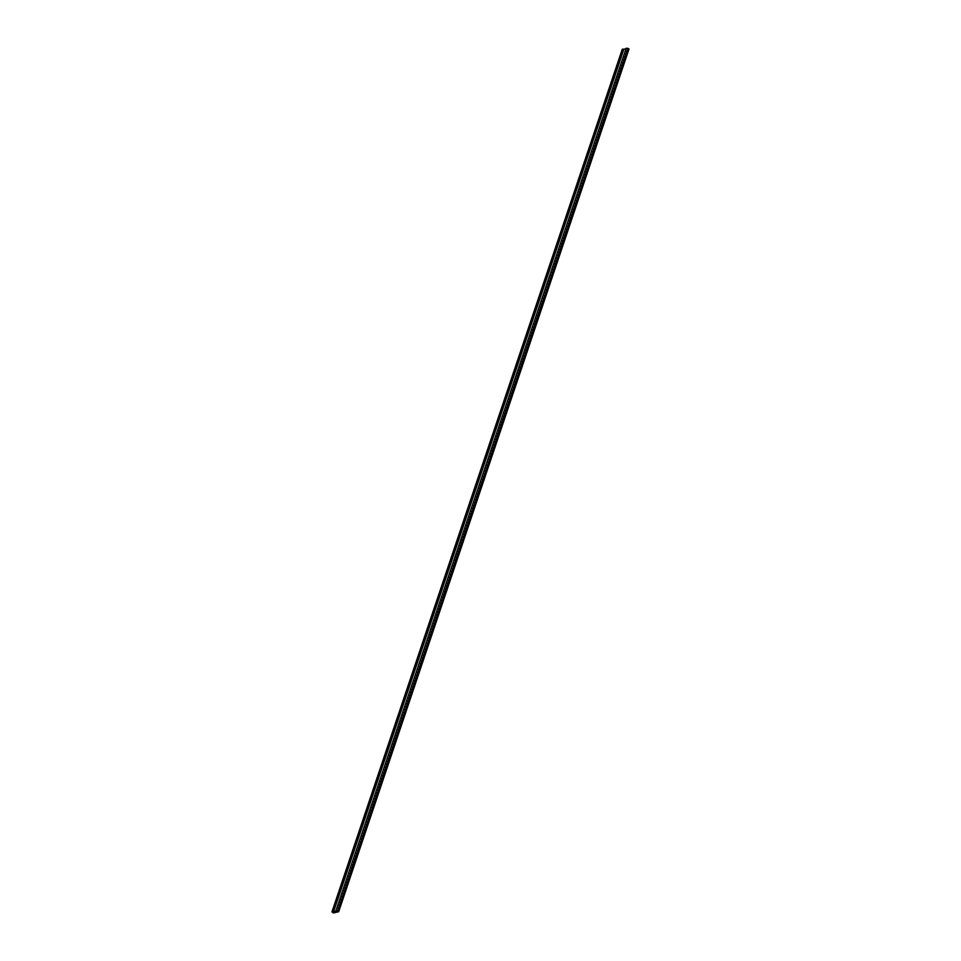 <?xml version="1.0" encoding="UTF-8"?>
<svg xmlns="http://www.w3.org/2000/svg" width="961" height="961" viewBox="0 0 961 961"><rect width="100%" height="100%" fill="white"/><g stroke="black" fill="none" stroke-linecap="round" stroke-linejoin="round"><path stroke-width="1.44" d="M338.68 911.713L333.575 912.95L331.977 911.953L336.71 910.8L338.68 911.713L629.023 48.963L627.881 48.35L337.539 911.1M622.187 51.87L621.359 52.074M621.226 54.753L620.386 54.957M620.253 57.624L619.425 57.828M619.292 60.507L618.452 60.699M618.319 63.378L617.491 63.582M617.346 66.249L616.518 66.453M616.385 69.132L615.545 69.336M615.412 72.003L614.584 72.207M614.451 74.886L613.611 75.078M613.478 77.757L612.65 77.961M612.517 80.628L611.676 80.832M611.544 83.511L610.715 83.715M610.583 86.382L609.742 86.586M609.61 89.265L608.769 89.457M608.637 92.136L607.808 92.34M607.676 95.007L606.835 95.211M606.703 97.89L605.874 98.094M605.742 100.761L604.901 100.965M604.769 103.644L603.94 103.836M603.808 106.515L602.967 106.719M602.835 109.386L602.006 109.59M601.862 112.269L601.033 112.473M600.901 115.14L600.06 115.344M599.928 118.023L599.099 118.215M598.967 120.894L598.126 121.098M597.994 123.765L597.165 123.969M597.033 126.648L596.192 126.852M596.06 129.519L595.231 129.723M595.087 132.402L594.258 132.594M594.126 135.273L593.285 135.477M593.153 138.144L592.324 138.348M592.192 141.027L591.351 141.231M591.219 143.898L590.39 144.102M590.258 146.781L589.417 146.973M589.285 149.652L588.456 149.856M588.312 152.523L587.483 152.727M587.351 155.406L586.51 155.61M586.378 158.277L585.549 158.481M585.417 161.16L584.576 161.364M584.444 164.031L583.615 164.235M583.483 166.902L582.642 167.106M582.51 169.785L581.681 169.989M476.055 486.122L475.214 486.326M475.082 489.005L474.253 489.197M474.109 491.876L473.28 492.08M473.148 494.747L472.307 494.951M472.175 497.63L471.346 497.834M471.214 500.501L470.373 500.705M470.241 503.384L469.412 503.576M469.28 506.255L468.439 506.459M468.307 509.126L467.478 509.33M467.334 512.009L466.505 512.213M466.373 514.88L465.532 515.084M465.4 517.763L464.571 517.955M464.439 520.634L463.598 520.838M463.466 523.505L462.637 523.709M462.505 526.388L461.664 526.592M461.532 529.259L460.703 529.463M460.559 532.142L459.73 532.334M459.598 535.013L458.757 535.217M458.625 537.884L457.796 538.088M457.664 540.767L456.823 540.971M456.691 543.638L455.862 543.842M455.73 546.521L454.889 546.713M454.757 549.392L453.928 549.596M453.796 552.263L452.955 552.467M452.823 555.146L451.982 555.35M451.85 558.017L451.021 558.221M450.889 560.9L450.048 561.104M449.916 563.771L449.087 563.975M448.955 566.642L448.114 566.846M447.982 569.525L447.153 569.729M447.021 572.396L446.18 572.6M446.048 575.279L445.207 575.483M445.075 578.15L444.246 578.354M444.114 581.021L443.273 581.225M443.141 583.904L442.312 584.108M442.18 586.775L441.339 586.979M441.207 589.658L440.378 589.862M440.246 592.529L439.405 592.733M439.273 595.4L438.444 595.604M438.3 598.283L437.471 598.487M437.339 601.154L436.498 601.358M436.366 604.037L435.537 604.241M435.405 606.908L434.564 607.112M434.432 609.779L433.603 609.983M433.471 612.662L432.63 612.866M432.498 615.533L431.669 615.737M431.525 618.416L430.696 618.62M430.564 621.287L429.723 621.491M429.591 624.157L428.762 624.362M428.63 627.04L427.789 627.245M427.657 629.911L426.828 630.116M426.696 632.794L425.855 632.999M425.723 635.665L424.894 635.87M424.75 638.536L423.921 638.741M423.789 641.419L422.948 641.624M422.816 644.29L421.987 644.495M421.855 647.173L421.014 647.378M420.882 650.044L420.053 650.249M419.921 652.927L419.08 653.12M418.948 655.798L418.119 656.003M417.975 658.669L417.146 658.874M417.014 661.552L416.173 661.757M416.041 664.423L415.212 664.628M415.08 667.306L414.239 667.499M414.107 670.177L413.278 670.382M413.146 673.048L412.305 673.253M412.173 675.931L411.344 676.136M411.212 678.802L410.371 679.007M410.239 681.685L409.398 681.878M409.266 684.556L408.437 684.761M408.305 687.427L407.464 687.632M407.332 690.31L406.503 690.515M406.371 693.181L405.53 693.386M405.398 696.064L404.569 696.257M404.437 698.935L403.596 699.14M403.464 701.806L402.623 702.01M402.491 704.689L401.662 704.893M401.53 707.56L400.689 707.764M400.557 710.443L399.728 710.635M399.596 713.314L398.755 713.518M398.623 716.185L397.794 716.389M397.662 719.068L396.821 719.272M396.689 721.939L395.86 722.143M395.716 724.822L394.887 725.014M394.755 727.693L393.914 727.897M393.782 730.564L392.953 730.768M392.821 733.447L391.98 733.651M391.848 736.318L391.019 736.522M390.887 739.201L390.046 739.393M389.914 742.072L389.085 742.276M388.941 744.943L388.112 745.147M387.98 747.826L387.139 748.03M387.007 750.697L386.178 750.901M386.046 753.58L385.205 753.772M385.073 756.451L384.244 756.655M384.112 759.322L383.271 759.526M383.139 762.205L382.31 762.409M382.166 765.076L381.337 765.28M381.205 767.959L380.364 768.163M380.232 770.83L379.403 771.034M379.271 773.701L378.43 773.905M378.298 776.584L377.469 776.788M377.337 779.455L376.496 779.659M376.364 782.338L375.535 782.542M375.403 785.209L374.562 785.413M374.43 788.08L373.589 788.284M373.457 790.963L372.628 791.167M372.496 793.834L371.655 794.038M371.523 796.717L370.694 796.921M370.562 799.588L369.721 799.792M369.589 802.459L368.76 802.663M368.628 805.342L367.787 805.546M367.655 808.213L366.814 808.417M366.682 811.096L365.853 811.3M365.721 813.967L364.88 814.171M364.748 816.838L363.919 817.042M363.787 819.721L362.946 819.925M362.814 822.592L361.985 822.796M361.853 825.475L361.012 825.679M360.88 828.346L360.051 828.55M359.907 831.217L359.078 831.421M358.946 834.1L358.105 834.304M357.972 836.971L357.144 837.175M357.011 839.854L356.171 840.058M356.038 842.725L355.21 842.929M355.077 845.608L354.237 845.8M354.104 848.479L353.276 848.683M353.131 851.35L352.303 851.554M488.632 448.739L487.792 448.943M487.659 451.61L486.831 451.814M486.698 454.493L485.858 454.697M485.725 457.364L484.897 457.568M484.764 460.247L483.924 460.439M483.791 463.118L482.963 463.322M482.83 465.989L481.99 466.193M481.857 468.872L481.029 469.076M336.686 900.241L335.845 900.445M335.713 903.124L334.884 903.316M334.752 905.995L333.911 906.199M333.779 908.866L332.95 909.07M478.95 477.497L478.122 477.701M479.923 474.626L479.083 474.818M480.884 471.743L480.056 471.947M337.647 897.37L336.818 897.574M338.62 894.487L337.779 894.691M339.581 891.616L338.752 891.82M340.554 888.745L339.726 888.937M341.527 885.862L340.687 886.066M342.488 882.991L341.66 883.195M343.461 880.108L342.621 880.312M344.422 877.237L343.594 877.441M345.395 874.366L344.555 874.558M346.356 871.483L345.528 871.687M347.329 868.612L346.501 868.816M348.302 865.729L347.462 865.933M349.263 862.858L348.435 863.062M350.236 859.987L349.396 860.179M351.197 857.104L350.369 857.308M352.17 854.233L351.33 854.437M489.605 445.868L488.765 446.06M490.566 442.985L489.738 443.189M491.539 440.114L490.699 440.318M492.5 437.231L491.672 437.435M493.474 434.36L492.633 434.564M494.435 431.477L493.606 431.681M495.408 428.606L494.567 428.81M496.369 425.735L495.54 425.939M497.342 422.852L496.513 423.056M498.315 419.981L497.474 420.185M499.276 417.098L498.447 417.302M500.249 414.227L499.408 414.431M501.21 411.356L500.381 411.56M502.183 408.473L501.342 408.677M503.144 405.602L502.315 405.806M504.117 402.719L503.288 402.923M505.09 399.848L504.249 400.052M506.051 396.977L505.222 397.181M507.024 394.094L506.183 394.298M507.985 391.223L507.156 391.427M508.958 388.34L508.117 388.544M509.919 385.469L509.09 385.673M510.892 382.598L510.063 382.802M511.865 379.715L511.024 379.919M512.826 376.844L511.997 377.048M513.799 373.961L512.958 374.165M514.76 371.09L513.931 371.294M515.733 368.219L514.892 368.423M516.694 365.336L515.865 365.54M517.667 362.465L516.838 362.669M518.64 359.582L517.799 359.786M519.601 356.711L518.772 356.915M520.574 353.84L519.733 354.032M521.535 350.957L520.706 351.161M522.508 348.086L521.667 348.29M523.469 345.203L522.64 345.407M524.442 342.332L523.601 342.536M525.415 339.461L524.574 339.653M526.376 336.578L525.547 336.782M527.349 333.707L526.508 333.911M528.31 330.824L527.481 331.028M529.283 327.953L528.442 328.157M530.244 325.082L529.415 325.274M531.217 322.199L530.376 322.403M532.19 319.328L531.349 319.532M533.151 316.445L532.322 316.649M534.124 313.574L533.283 313.779M535.085 310.703L534.256 310.896M536.058 307.82L535.217 308.025M537.019 304.949L536.19 305.154M537.992 302.066L537.151 302.271M538.953 299.195L538.124 299.4M539.926 296.324L539.097 296.517M540.899 293.441L540.058 293.646M541.86 290.57L541.031 290.775M542.833 287.687L541.992 287.892M543.794 284.816L542.965 285.021M544.767 281.945L543.926 282.138M545.728 279.062L544.899 279.267M546.701 276.191L545.872 276.396M547.674 273.308L546.833 273.513M548.635 270.437L547.806 270.642M549.608 267.566L548.767 267.759M550.569 264.683L549.74 264.888M551.542 261.812L550.701 262.017M552.503 258.929L551.674 259.134M553.476 256.058L552.647 256.263M554.449 253.187L553.608 253.38M555.41 250.304L554.581 250.509M556.383 247.433L555.542 247.638M557.344 244.55L556.515 244.755M558.317 241.679L557.476 241.884M559.278 238.796L558.449 239.001M560.251 235.925L559.422 236.13M561.224 233.055L560.383 233.259M562.185 230.172L561.356 230.376M563.158 227.301L562.317 227.505M564.119 224.418L563.29 224.622M565.092 221.547L564.251 221.751M566.053 218.676L565.224 218.88M567.026 215.793L566.185 215.997M567.999 212.922L567.158 213.126M568.96 210.039L568.131 210.243M569.933 207.168L569.092 207.372M570.894 204.297L570.065 204.501M571.867 201.414L571.026 201.618M572.828 198.543L571.999 198.747M573.801 195.66L572.96 195.864M574.774 192.789L573.933 192.993M575.735 189.918L574.906 190.122M576.708 187.035L575.867 187.239M577.669 184.164L576.84 184.368M578.642 181.281L577.801 181.485M579.603 178.41L578.774 178.614M580.576 175.539L579.735 175.743M581.537 172.656L580.708 172.86M477.016 483.251L476.188 483.455M477.989 480.368L477.149 480.572M333.491 911.977L623.845 49.227L622.32 49.203M331.977 911.953L332.818 911.749L331.977 911.953M623.845 49.227L626.019 48.699M626.091 50.921L625.251 51.125M625.118 53.804L624.29 54.008M624.157 56.675L623.317 56.879M623.184 59.558L622.356 59.75M622.223 62.429L621.383 62.633M621.25 65.3L620.422 65.504M620.289 68.183L619.449 68.387M619.316 71.054L618.476 71.258M618.343 73.937L617.515 74.141M617.382 76.808L616.542 77.012M616.409 79.679L615.581 79.883M615.448 82.562L614.608 82.766M614.475 85.433L613.647 85.637M613.514 88.316L612.674 88.52M612.541 91.187L611.701 91.391M611.568 94.058L610.74 94.262M610.607 96.941L609.767 97.145M609.634 99.812L608.806 100.016M608.673 102.695L607.832 102.899M607.7 105.566L606.871 105.77M606.739 108.437L605.898 108.641M605.766 111.32L604.937 111.524M604.793 114.191L603.964 114.395M603.832 117.074L602.991 117.278M602.859 119.945L602.03 120.149M601.898 122.816L601.057 123.02M600.925 125.699L600.096 125.903M599.964 128.57L599.123 128.774M598.991 131.453L598.162 131.657M598.018 134.324L597.189 134.528M597.057 137.195L596.216 137.399M596.084 140.078L595.255 140.282M595.123 142.949L594.282 143.153M594.15 145.832L593.321 146.036M593.189 148.703L592.348 148.907M592.216 151.586L591.387 151.778M591.243 154.457L590.414 154.661M590.282 157.328L589.441 157.532M589.309 160.211L588.48 160.415M588.348 163.082L587.507 163.286M587.375 165.965L586.546 166.157M586.414 168.836L585.573 169.04M479.947 485.173L479.119 485.377M478.986 488.056L478.146 488.26M478.013 490.927L477.185 491.131M477.04 493.798L476.212 494.002M476.079 496.681L475.239 496.885M475.106 499.552L474.278 499.756M474.145 502.435L473.305 502.639M473.172 505.306L472.344 505.51M472.211 508.177L471.37 508.381M471.238 511.06L470.409 511.264M470.265 513.931L469.436 514.135M469.304 516.814L468.463 517.018M468.331 519.685L467.502 519.889M467.37 522.556L466.529 522.76M466.397 525.439L465.568 525.643M465.436 528.31L464.595 528.514M464.463 531.193L463.634 531.397M463.502 534.064L462.661 534.268M462.529 536.935L461.688 537.139M461.556 539.818L460.727 540.022M460.595 542.689L459.754 542.893M459.622 545.572L458.793 545.776M458.661 548.443L457.82 548.647M457.688 551.326L456.859 551.518M456.727 554.197L455.886 554.401M455.754 557.068L454.913 557.272M454.781 559.951L453.952 560.155M453.82 562.822L452.979 563.026M452.847 565.705L452.018 565.897M451.886 568.576L451.045 568.78M450.913 571.447L450.084 571.651M449.952 574.33L449.111 574.534M448.979 577.201L448.15 577.405M448.006 580.084L447.177 580.276M447.045 582.955L446.204 583.159M446.072 585.826L445.243 586.03M445.111 588.709L444.27 588.913M444.138 591.58L443.309 591.784M443.177 594.463L442.336 594.655M442.204 597.334L441.375 597.538M441.231 600.205L440.402 600.409M440.27 603.088L439.429 603.292M439.297 605.959L438.468 606.163M438.336 608.842L437.495 609.034M437.363 611.713L436.534 611.917M436.402 614.584L435.561 614.788M435.429 617.467L434.6 617.671M434.456 620.338L433.627 620.542M433.495 623.221L432.654 623.413M432.522 626.091L431.693 626.296M431.561 628.962L430.72 629.167M430.588 631.845L429.759 632.05M429.627 634.716L428.786 634.921M428.654 637.599L427.825 637.792M427.681 640.47L426.852 640.675M426.72 643.341L425.879 643.546M425.747 646.224L424.918 646.429M424.786 649.095L423.945 649.3M423.813 651.978L422.984 652.171M422.852 654.849L422.011 655.054M421.879 657.72L421.05 657.925M420.918 660.603L420.077 660.808M419.945 663.474L419.104 663.679M418.972 666.357L418.143 666.562M418.011 669.228L417.17 669.433M417.038 672.099L416.209 672.304M416.077 674.982L415.236 675.187M415.104 677.853L414.275 678.058M414.143 680.736L413.302 680.941M413.17 683.607L412.329 683.812M412.197 686.478L411.368 686.683M411.236 689.361L410.395 689.566M410.263 692.232L409.434 692.437M409.302 695.115L408.461 695.32M408.329 697.986L407.5 698.191M407.368 700.857L406.527 701.062M406.395 703.74L405.566 703.945M405.422 706.611L404.593 706.815M404.461 709.494L403.62 709.698M403.488 712.365L402.659 712.569M402.527 715.236L401.686 715.44M401.554 718.119L400.725 718.323M400.593 720.99L399.752 721.194M399.62 723.873L398.791 724.077M398.647 726.744L397.818 726.948M397.686 729.615L396.845 729.819M396.713 732.498L395.884 732.702M395.752 735.369L394.911 735.573M394.779 738.252L393.95 738.456M393.818 741.123L392.977 741.327M392.845 743.994L392.016 744.198M391.872 746.877L391.043 747.081M390.911 749.748L390.07 749.952M389.938 752.631L389.109 752.835M388.977 755.502L388.136 755.706M388.004 758.385L387.175 758.577M387.043 761.256L386.202 761.46M386.07 764.127L385.241 764.331M385.097 767.01L384.268 767.214M384.136 769.881L383.295 770.085M383.163 772.764L382.334 772.956M382.202 775.635L381.361 775.839M381.229 778.506L380.4 778.71M380.268 781.389L379.427 781.593M379.295 784.26L378.466 784.464M378.334 787.143L377.493 787.335M377.361 790.014L376.52 790.218M376.388 792.885L375.559 793.089M375.427 795.768L374.586 795.972M374.454 798.639L373.625 798.843M373.493 801.522L372.652 801.714M372.52 804.393L371.691 804.597M371.559 807.264L370.718 807.468M370.586 810.147L369.757 810.351M369.613 813.018L368.784 813.222M368.652 815.901L367.811 816.093M367.679 818.772L366.85 818.976M366.718 821.643L365.877 821.847M365.745 824.526L364.916 824.73M364.784 827.397L363.943 827.601M363.811 830.28L362.982 830.472M362.838 833.151L362.009 833.355M361.877 836.022L361.036 836.226M360.904 838.905L360.075 839.109M359.943 841.776L359.102 841.98M358.97 844.659L358.141 844.851M358.009 847.53L357.168 847.734M357.036 850.401L356.207 850.605M492.537 447.79L491.696 447.994M491.564 450.661L490.723 450.865M490.59 453.544L489.762 453.748M489.63 456.415L488.789 456.619M488.656 459.298L487.828 459.502M487.695 462.169L486.855 462.373M486.722 465.04L485.894 465.244M485.761 467.923L484.921 468.127M340.578 899.292L339.75 899.496M339.617 902.175L338.777 902.379M338.644 905.046L337.816 905.25M337.683 907.917L336.843 908.121M482.854 476.548L482.014 476.752M483.815 473.677L482.987 473.881M484.788 470.794L483.96 470.998M341.551 896.421L340.711 896.625M342.524 893.538L341.684 893.742M343.485 890.667L342.657 890.871M344.458 887.796L343.618 888M345.419 884.913L344.591 885.117M346.392 882.042L345.552 882.246M347.353 879.159L346.525 879.363M348.326 876.288L347.486 876.492M349.287 873.417L348.459 873.621M350.26 870.534L349.432 870.738M351.233 867.663L350.393 867.867M352.194 864.78L351.366 864.984M353.167 861.909L352.327 862.113M354.128 859.038L353.3 859.242M355.102 856.155L354.261 856.359M356.063 853.284L355.234 853.488M493.498 444.919L492.669 445.111M494.471 442.036L493.63 442.24M495.432 439.165L494.603 439.369M496.405 436.282L495.564 436.486M497.366 433.411L496.537 433.615M498.339 430.54L497.498 430.732M499.312 427.657L498.471 427.861M500.273 424.786L499.444 424.99M501.246 421.903L500.405 422.107M502.207 419.032L501.378 419.236M503.18 416.161L502.339 416.353M504.141 413.278L503.312 413.482M505.114 410.407L504.273 410.611M506.075 407.524L505.246 407.728M507.048 404.653L506.219 404.857M508.021 401.782L507.18 401.974M508.982 398.899L508.153 399.103M509.955 396.028L509.114 396.232M510.916 393.145L510.087 393.349M511.889 390.274L511.048 390.478M512.85 387.403L512.021 387.595M513.823 384.52L512.994 384.724M514.796 381.649L513.955 381.853M515.757 378.766L514.928 378.97M516.73 375.895L515.889 376.099M517.691 373.024L516.862 373.216M518.664 370.141L517.823 370.345M519.625 367.27L518.796 367.474M520.598 364.387L519.769 364.591M521.571 361.516L520.73 361.72M522.532 358.645L521.703 358.837M523.505 355.762L522.664 355.966M524.466 352.891L523.637 353.095M525.439 350.008L524.598 350.212M526.4 347.137L525.571 347.341M527.373 344.254L526.544 344.458M528.346 341.383L527.505 341.587M529.307 338.512L528.478 338.716M530.28 335.629L529.439 335.833M531.241 332.758L530.412 332.962M532.214 329.875L531.373 330.079M533.175 327.004L532.346 327.208M534.148 324.133L533.307 324.337M535.121 321.25L534.28 321.454M536.082 318.379L535.253 318.584M537.055 315.496L536.214 315.701M538.016 312.625L537.187 312.83M538.989 309.754L538.148 309.959M539.95 306.871L539.121 307.076M540.923 304L540.082 304.205M541.896 301.117L541.055 301.322M542.857 298.246L542.028 298.451M543.83 295.375L542.989 295.58M544.791 292.492L543.962 292.697M545.764 289.621L544.923 289.826M546.725 286.738L545.896 286.943M547.698 283.867L546.857 284.072M548.659 280.996L547.83 281.201M549.632 278.113L548.803 278.318M550.605 275.242L549.764 275.447M551.566 272.359L550.737 272.564M552.539 269.488L551.698 269.693M553.5 266.617L552.671 266.822M554.473 263.734L553.632 263.939M555.434 260.863L554.605 261.068M556.407 257.98L555.578 258.185M557.38 255.109L556.539 255.314M558.341 252.238L557.512 252.431M559.314 249.355L558.473 249.56M560.275 246.484L559.446 246.689M561.248 243.601L560.407 243.806M562.209 240.731L561.38 240.935M563.182 237.86L562.353 238.052M564.155 234.977L563.314 235.181M565.116 232.106L564.287 232.31M566.089 229.223L565.248 229.427M567.05 226.352L566.221 226.556M568.023 223.481L567.182 223.673M568.984 220.598L568.155 220.802M569.957 217.727L569.128 217.931M570.93 214.844L570.089 215.048M571.891 211.973L571.062 212.177M572.864 209.102L572.023 209.294M573.825 206.219L572.996 206.423M574.798 203.348L573.957 203.552M575.759 200.465L574.93 200.669M576.732 197.594L575.891 197.798M577.705 194.723L576.864 194.915M578.666 191.84L577.837 192.044M579.639 188.969L578.798 189.173M580.6 186.086L579.771 186.29M581.573 183.215L580.732 183.419M582.534 180.344L581.705 180.536M583.507 177.461L582.666 177.665M584.468 174.59L583.639 174.794M585.441 171.707L584.612 171.911M480.92 482.302L480.08 482.506M481.881 479.419L481.053 479.623M627.881 48.35L626.224 48.254M335.882 911.004L336.71 910.8L335.882 911.004M622.163 49.516L621.491 51.522M621.202 52.399L620.518 54.405M620.229 55.27L619.557 57.276M619.268 58.14L618.584 60.147M618.295 61.023L617.623 63.03M617.322 63.894L616.65 65.901M616.361 66.777L615.689 68.784M615.388 69.648L614.716 71.655M614.427 72.519L613.755 74.526M613.454 75.402L612.782 77.409M612.493 78.273L611.809 80.28M611.52 81.156L610.848 83.163M610.547 84.027L609.875 86.034M609.586 86.898L608.914 88.905M608.613 89.781L607.941 91.788M607.652 92.652L606.98 94.658M606.679 95.535L606.007 97.541M605.718 98.406L605.034 100.412M604.745 101.277L604.073 103.283M603.772 104.16L603.1 106.166M602.811 107.031L602.139 109.037M601.838 109.914L601.166 111.92M600.877 112.785L600.205 114.791M599.904 115.668L599.232 117.662M598.943 118.539L598.259 120.545M597.97 121.41L597.298 123.416M596.997 124.293L596.325 126.299M596.036 127.164L595.364 129.17M595.063 130.047L594.391 132.041M594.102 132.918L593.43 134.924M593.129 135.789L592.457 137.795M592.168 138.672L591.483 140.678M591.195 141.543L590.522 143.549M590.234 144.426L589.549 146.42M589.261 147.297L588.588 149.303M588.288 150.168L587.615 152.174M587.327 153.051L586.654 155.057M586.354 155.922L585.681 157.928M585.393 158.805L584.708 160.811M584.42 161.676L583.747 163.682M583.459 164.547L582.774 166.553M582.486 167.43L581.813 169.436M581.513 170.301L580.84 172.307M580.552 173.184L579.879 175.19M579.579 176.055L578.906 178.061M578.618 178.926L577.933 180.932M577.645 181.809L576.972 183.815M576.684 184.68L575.999 186.686M575.711 187.563L575.038 189.569M574.738 190.434L574.065 192.44M573.777 193.305L573.104 195.311M572.804 196.188L572.131 198.194M571.843 199.059L571.17 201.065M570.87 201.942L570.197 203.948M569.909 204.813L569.224 206.819M568.936 207.684L568.263 209.69M567.963 210.567L567.29 212.573M567.002 213.438L566.329 215.444M566.029 216.321L565.356 218.327M565.068 219.192L564.395 221.198M564.095 222.063L563.422 224.069M563.134 224.946L562.449 226.952M562.161 227.817L561.488 229.823M561.188 230.7L560.515 232.706M560.227 233.571L559.554 235.577M559.254 236.442L558.581 238.448M558.293 239.325L557.62 241.331M557.32 242.196L556.647 244.202M556.359 245.079L555.674 247.085M555.386 247.95L554.713 249.956M554.413 250.821L553.74 252.827M553.452 253.704L552.779 255.71M552.479 256.575L551.806 258.581M551.518 259.458L550.845 261.464M550.545 262.329L549.872 264.335M549.584 265.2L548.899 267.206M548.611 268.083L547.938 270.089M547.65 270.954L546.965 272.96M546.677 273.837L546.004 275.843M545.704 276.708L545.031 278.714M544.743 279.579L544.07 281.585M543.77 282.462L543.097 284.468M542.809 285.333L542.124 287.339M541.836 288.216L541.163 290.222M540.875 291.087L540.19 293.093M539.902 293.958L539.229 295.964M538.929 296.841L538.256 298.847M537.968 299.712L537.295 301.718M536.995 302.595L536.322 304.601M536.034 305.466L535.361 307.472M535.061 308.349L534.388 310.343M534.1 311.22L533.415 313.226M533.127 314.091L532.454 316.097M532.154 316.974L531.481 318.98M531.193 319.845L530.52 321.851M530.22 322.728L529.547 324.722M529.259 325.599L528.586 327.605M528.286 328.47L527.613 330.476M527.325 331.353L526.64 333.359M526.352 334.224L525.679 336.23M525.379 337.107L524.706 339.101M524.418 339.978L523.745 341.984M523.445 342.849L522.772 344.855M522.484 345.732L521.811 347.738M521.511 348.603L520.838 350.609M520.55 351.486L519.865 353.492M519.577 354.357L518.904 356.363M518.604 357.228L517.931 359.234M517.643 360.111L516.97 362.117M516.67 362.982L515.997 364.988M515.709 365.865L515.036 367.871M514.736 368.736L514.063 370.742M513.775 371.607L513.09 373.613M512.802 374.49L512.129 376.496M511.829 377.361L511.156 379.367M510.868 380.244L510.195 382.25M509.895 383.115L509.222 385.121M508.934 385.986L508.261 387.992M507.961 388.869L507.288 390.875M507 391.74L506.315 393.746M506.027 394.623L505.354 396.629M505.066 397.494L504.381 399.5M504.093 400.365L503.42 402.371M503.12 403.248L502.447 405.254M502.159 406.119L501.486 408.125M501.186 409.002L500.513 411.008M500.225 411.873L499.54 413.879M499.252 414.744L498.579 416.75M498.291 417.627L497.606 419.633M497.317 420.498L496.645 422.504M496.344 423.381L495.672 425.387M495.383 426.252L494.711 428.258M494.41 429.123L493.738 431.129M493.449 432.006L492.777 434.012M492.476 434.877L491.804 436.883M491.515 437.76L490.831 439.766M490.542 440.631L489.87 442.637M489.569 443.501L488.897 445.508M488.608 446.385L487.936 448.391M487.635 449.255L486.963 451.262M486.674 452.138L486.002 454.145M485.701 455.009L485.029 457.016M484.74 457.88L484.056 459.887M483.767 460.763L483.095 462.77M482.794 463.634L482.122 465.641M481.833 466.517L481.161 468.524M480.86 469.388L480.188 471.395M479.899 472.259L479.227 474.266M478.926 475.142L478.254 477.149M477.965 478.013L477.281 480.019M476.992 480.896L476.32 482.902M476.019 483.767L475.347 485.773M475.058 486.638L474.386 488.644M474.085 489.521L473.413 491.527M473.124 492.392L472.452 494.398M472.151 495.275L471.479 497.281M471.19 498.146L470.506 500.152M470.217 501.017L469.545 503.023M469.256 503.9L468.572 505.906M468.283 506.771L467.611 508.777M467.31 509.654L466.638 511.66M466.349 512.525L465.677 514.531M465.376 515.408L464.704 517.402M464.415 518.279L463.731 520.285M463.442 521.15L462.77 523.156M462.481 524.033L461.797 526.039M461.508 526.904L460.836 528.91M460.535 529.787L459.863 531.781M459.574 532.658L458.902 534.664M458.601 535.529L457.929 537.535M457.64 538.412L456.968 540.418M456.667 541.283L455.995 543.289M455.706 544.166L455.021 546.172M454.733 547.037L454.06 549.043M453.76 549.908L453.087 551.914M452.799 552.791L452.126 554.797M451.826 555.662L451.153 557.668M450.865 558.545L450.192 560.551M449.892 561.416L449.219 563.422M448.931 564.287L448.246 566.293M447.958 567.17L447.285 569.176M446.985 570.041L446.312 572.047M446.024 572.924L445.351 574.93M445.051 575.795L444.378 577.801M444.09 578.666L443.417 580.672M443.117 581.549L442.444 583.555M442.156 584.42L441.471 586.426M441.183 587.303L440.51 589.309M440.21 590.174L439.537 592.18M439.249 593.045L438.576 595.051M438.276 595.928L437.603 597.934M437.315 598.799L436.642 600.805M436.342 601.682L435.669 603.688M435.381 604.553L434.696 606.559M434.408 607.424L433.735 609.43M433.435 610.307L432.762 612.313M432.474 613.178L431.801 615.184M431.501 616.061L430.828 618.067M430.54 618.932L429.867 620.938M429.567 621.803L428.894 623.809M428.606 624.686L427.921 626.692M427.633 627.557L426.96 629.563M426.672 630.44L425.987 632.446M425.699 633.311L425.026 635.317M424.726 636.182L424.053 638.188M423.765 639.065L423.092 641.071M422.792 641.936L422.119 643.942M421.831 644.819L421.146 646.825M420.858 647.69L420.185 649.696M419.897 650.561L419.212 652.567M418.924 653.444L418.251 655.45M417.951 656.315L417.278 658.321M416.99 659.198L416.317 661.204M416.017 662.069L415.344 664.075M415.056 664.94L414.383 666.946M414.083 667.823L413.41 669.829M413.122 670.694L412.437 672.7M412.149 673.577L411.476 675.583M411.176 676.448L410.503 678.454M410.215 679.319L409.542 681.325M409.242 682.202L408.569 684.208M408.281 685.073L407.608 687.079M407.308 687.956L406.635 689.962M406.347 690.827L405.662 692.833M405.374 693.698L404.701 695.704M404.401 696.581L403.728 698.587M403.44 699.452L402.767 701.458M402.467 702.335L401.794 704.341M401.506 705.206L400.833 707.212M400.533 708.089L399.86 710.083M399.572 710.96L398.887 712.966M398.599 713.831L397.926 715.837M397.626 716.714L396.953 718.72M396.665 719.585L395.992 721.591M395.692 722.468L395.019 724.462M394.731 725.339L394.058 727.345M393.758 728.21L393.085 730.216M392.797 731.093L392.112 733.099M391.824 733.964L391.151 735.97M390.863 736.847L390.178 738.841M389.89 739.718L389.217 741.724M388.917 742.589L388.244 744.595M387.956 745.472L387.283 747.478M386.983 748.343L386.31 750.349M386.022 751.226L385.337 753.232M385.049 754.097L384.376 756.103M384.088 756.968L383.403 758.974M383.115 759.851L382.442 761.857M382.142 762.722L381.469 764.728M381.181 765.605L380.508 767.611M380.208 768.476L379.535 770.482M379.247 771.347L378.562 773.353M378.274 774.23L377.601 776.236M377.313 777.101L376.628 779.107M376.34 779.984L375.667 781.99M375.367 782.855L374.694 784.861M374.406 785.726L373.733 787.732M373.433 788.609L372.76 790.615M372.472 791.48L371.799 793.486M371.499 794.363L370.826 796.369M370.538 797.234L369.853 799.24M369.565 800.105L368.892 802.111M368.592 802.988L367.919 804.994M367.631 805.859L366.958 807.865M366.658 808.742L365.985 810.748M365.697 811.613L365.024 813.619M364.724 814.484L364.051 816.49M363.763 817.367L363.078 819.373M362.79 820.238L362.117 822.244M361.816 823.121L361.144 825.127M360.855 825.992L360.183 827.998M359.882 828.862L359.21 830.869M358.921 831.745L358.249 833.752M357.948 834.616L357.276 836.623M356.987 837.499L356.303 839.506M356.014 840.37L355.342 842.377M355.041 843.241L354.369 845.248M354.08 846.124L353.408 848.131M353.107 848.995L352.435 851.002M352.146 851.878L351.474 853.885M351.173 854.749L350.501 856.756M350.212 857.62L349.528 859.627M349.239 860.503L348.567 862.51M348.278 863.374L347.594 865.38M347.305 866.257L346.633 868.263M346.332 869.128L345.66 871.134M345.371 871.999L344.699 874.005M344.398 874.882L343.726 876.888M343.437 877.753L342.753 879.759M342.464 880.636L341.792 882.642M341.503 883.507L340.819 885.513M340.53 886.378L339.858 888.384M339.557 889.261L338.885 891.267M338.596 892.132L337.924 894.138M337.623 895.015L336.951 897.021M336.662 897.886L335.99 899.892M335.689 900.757L335.017 902.763M334.728 903.64L334.044 905.646M333.755 906.511L333.083 908.517M332.782 909.394L332.11 911.4M626.067 48.567L625.395 50.573M625.094 51.45L624.422 53.456M624.133 54.321L623.461 56.327M623.16 57.204L622.488 59.21M622.199 60.075L621.515 62.081M621.226 62.945L620.554 64.952M620.253 65.828L619.581 67.835M619.292 68.699L618.62 70.706M618.319 71.582L617.647 73.589M617.358 74.453L616.686 76.46M616.385 77.324L615.713 79.331M615.424 80.207L614.74 82.214M614.451 83.078L613.779 85.085M613.478 85.961L612.806 87.968M612.517 88.832L611.845 90.839M611.544 91.703L610.872 93.71M610.583 94.586L609.911 96.593M609.61 97.457L608.938 99.463M608.649 100.34L607.965 102.346M607.676 103.211L607.004 105.217M606.703 106.082L606.031 108.088M605.742 108.965L605.07 110.971M604.769 111.836L604.097 113.842M603.808 114.719L603.136 116.725M602.835 117.59L602.163 119.596M601.874 120.461L601.19 122.467M600.901 123.344L600.229 125.35M599.928 126.215L599.256 128.221M598.967 129.098L598.295 131.104M597.994 131.969L597.322 133.975M597.033 134.84L596.361 136.846M596.06 137.723L595.388 139.729M595.099 140.594L594.415 142.6M594.126 143.477L593.454 145.483M593.165 146.348L592.481 148.354M592.192 149.219L591.52 151.225M591.219 152.102L590.547 154.108M590.258 154.973L589.586 156.979M589.285 157.856L588.612 159.862M588.324 160.727L587.639 162.733M587.351 163.598L586.678 165.604M586.39 166.481L585.705 168.487M585.417 169.352L584.744 171.358M584.444 172.235L583.771 174.241M583.483 175.106L582.81 177.112M582.51 177.977L581.837 179.983M581.549 180.86L580.876 182.866M580.576 183.731L579.903 185.737M579.615 186.614L578.93 188.62M578.642 189.485L577.969 191.491M577.669 192.356L576.996 194.362M576.708 195.239L576.035 197.245M575.735 198.11L575.062 200.116M574.774 200.993L574.101 202.999M573.801 203.864L573.128 205.87M572.84 206.735L572.155 208.741M571.867 209.618L571.194 211.624M570.894 212.489L570.221 214.495M569.933 215.372L569.26 217.378M568.96 218.243L568.287 220.249M567.999 221.126L567.326 223.12M567.026 223.997L566.353 226.003M566.065 226.868L565.38 228.874M565.092 229.751L564.419 231.757M564.119 232.622L563.446 234.628M563.158 235.505L562.485 237.499M562.185 238.376L561.512 240.382M561.224 241.247L560.551 243.253M560.251 244.13L559.578 246.136M559.29 247.001L558.605 249.007M558.317 249.884L557.644 251.89M557.356 252.755L556.671 254.761M556.383 255.626L555.71 257.632M555.41 258.509L554.737 260.515M554.449 261.38L553.776 263.386M553.476 264.263L552.803 266.269M552.515 267.134L551.83 269.14M551.542 270.005L550.869 272.011M550.581 272.888L549.896 274.894M549.608 275.759L548.935 277.765M548.635 278.642L547.962 280.648M547.674 281.513L547.001 283.519M546.701 284.384L546.028 286.39M545.74 287.267L545.067 289.273M544.767 290.138L544.094 292.144M543.806 293.021L543.121 295.027M542.833 295.892L542.16 297.898M541.86 298.763L541.187 300.769M540.899 301.646L540.226 303.652M539.926 304.517L539.253 306.523M538.965 307.4L538.292 309.406M537.992 310.271L537.319 312.277M537.031 313.142L536.346 315.148M536.058 316.025L535.385 318.031M535.085 318.896L534.412 320.902M534.124 321.779L533.451 323.785M533.151 324.65L532.478 326.656M532.19 327.521L531.517 329.527M531.217 330.404L530.544 332.41M530.256 333.275L529.571 335.281M529.283 336.158L528.61 338.164M528.31 339.029L527.637 341.035M527.349 341.9L526.676 343.906M526.376 344.783L525.703 346.789M525.415 347.654L524.742 349.66M524.442 350.537L523.769 352.543M523.481 353.408L522.796 355.414M522.508 356.279L521.835 358.285M521.535 359.162L520.862 361.168M520.574 362.033L519.901 364.039M519.601 364.916L518.928 366.922M518.64 367.787L517.967 369.793M517.667 370.658L516.994 372.664M516.706 373.541L516.021 375.547M515.733 376.412L515.06 378.418M514.772 379.295L514.087 381.301M513.799 382.166L513.126 384.172M512.826 385.037L512.153 387.043M511.865 387.92L511.192 389.926M510.892 390.791L510.219 392.797M509.931 393.674L509.246 395.68M508.958 396.545L508.285 398.551M507.997 399.416L507.312 401.422M507.024 402.299L506.351 404.305M506.051 405.17L505.378 407.176M505.09 408.053L504.417 410.059M504.117 410.924L503.444 412.93M503.156 413.807L502.483 415.801M502.183 416.678L501.51 418.684M501.222 419.549L500.537 421.555M500.249 422.432L499.576 424.438M499.276 425.303L498.603 427.309M498.315 428.186L497.642 430.18M497.342 431.057L496.669 433.063M496.381 433.928L495.708 435.934M495.408 436.811L494.735 438.817M494.447 439.682L493.762 441.688M493.474 442.565L492.801 444.559M492.5 445.436L491.828 447.442M491.539 448.306L490.867 450.313M490.566 451.19L489.894 453.196M489.605 454.06L488.933 456.067M488.632 456.943L487.96 458.95M487.671 459.814L486.987 461.821M486.698 462.685L486.026 464.692M485.725 465.568L485.053 467.575M484.764 468.439L484.092 470.446M483.791 471.322L483.119 473.329M482.83 474.193L482.158 476.2M481.857 477.064L481.185 479.071M480.896 479.947L480.212 481.954M479.923 482.818L479.251 484.825M478.962 485.701L478.278 487.707M477.989 488.572L477.317 490.578M477.016 491.443L476.344 493.449M476.055 494.326L475.383 496.332M475.082 497.197L474.41 499.203M474.121 500.08L473.437 502.086M473.148 502.951L472.476 504.957M472.187 505.822L471.503 507.828M471.214 508.705L470.542 510.711M470.241 511.576L469.569 513.582M469.28 514.459L468.608 516.465M468.307 517.33L467.635 519.336M467.346 520.201L466.662 522.207M466.373 523.084L465.701 525.09M465.412 525.955L464.728 527.961M464.439 528.838L463.767 530.844M463.466 531.709L462.794 533.715M462.505 534.58L461.833 536.586M461.532 537.463L460.86 539.469M460.571 540.334L459.899 542.34M459.598 543.217L458.926 545.223M458.637 546.088L457.953 548.094M457.664 548.959L456.992 550.965M456.691 551.842L456.019 553.848M455.73 554.713L455.058 556.719M454.757 557.596L454.085 559.602M453.796 560.467L453.124 562.473M452.823 563.338L452.15 565.344M451.862 566.221L451.177 568.227M450.889 569.092L450.216 571.098M449.916 571.975L449.243 573.981M448.955 574.846L448.282 576.852M447.982 577.717L447.309 579.723M447.021 580.6L446.348 582.606M446.048 583.471L445.375 585.477M445.087 586.354L444.402 588.36M444.114 589.225L443.441 591.231M443.141 592.096L442.468 594.102M442.18 594.979L441.507 596.985M441.207 597.85L440.534 599.856M440.246 600.733L439.573 602.739M439.273 603.604L438.6 605.61M438.312 606.487L437.627 608.481M437.339 609.358L436.666 611.364M436.378 612.229L435.693 614.235M435.405 615.112L434.732 617.118M434.432 617.983L433.759 619.989M433.471 620.866L432.798 622.86M432.498 623.737L431.825 625.743M431.537 626.608L430.852 628.614M430.564 629.491L429.891 631.497M429.603 632.362L428.918 634.368M428.63 635.245L427.957 637.239M427.657 638.116L426.984 640.122M426.696 640.987L426.023 642.993M425.723 643.87L425.05 645.876M424.762 646.741L424.089 648.747M423.789 649.624L423.116 651.63M422.828 652.495L422.143 654.501M421.855 655.366L421.182 657.372M420.882 658.249L420.209 660.255M419.921 661.12L419.248 663.126M418.948 664.003L418.275 666.009M417.987 666.874L417.314 668.88M417.014 669.745L416.341 671.751M416.053 672.628L415.368 674.634M415.08 675.499L414.407 677.505M414.107 678.382L413.434 680.388M413.146 681.253L412.473 683.259M412.173 684.124L411.5 686.13M411.212 687.007L410.539 689.013M410.239 689.878L409.566 691.884M409.278 692.761L408.593 694.767M408.305 695.632L407.632 697.638M407.332 698.503L406.659 700.509M406.371 701.386L405.698 703.392M405.398 704.257L404.725 706.263M404.437 707.14L403.764 709.146M403.464 710.011L402.791 712.017M402.503 712.882L401.818 714.888M401.53 715.765L400.857 717.771M400.557 718.636L399.884 720.642M399.596 721.519L398.923 723.525M398.623 724.39L397.95 726.396M397.662 727.261L396.989 729.267M396.689 730.144L396.016 732.15M395.728 733.015L395.043 735.021M394.755 735.898L394.082 737.904M393.794 738.769L393.109 740.775M392.821 741.64L392.148 743.646M391.848 744.523L391.175 746.529M390.887 747.394L390.214 749.4M389.914 750.277L389.241 752.283M388.953 753.148L388.268 755.154M387.98 756.019L387.307 758.025M387.019 758.902L386.334 760.908M386.046 761.773L385.373 763.779M385.073 764.656L384.4 766.662M384.112 767.527L383.439 769.533M383.139 770.398L382.466 772.404M382.178 773.281L381.505 775.287M381.205 776.152L380.532 778.158M380.244 779.035L379.559 781.041M379.271 781.906L378.598 783.912M378.298 784.777L377.625 786.783M377.337 787.66L376.664 789.666M376.364 790.531L375.691 792.537M375.403 793.414L374.73 795.42M374.43 796.285L373.757 798.291M373.469 799.156L372.784 801.162M372.496 802.039L371.823 804.045M371.523 804.91L370.85 806.916M370.562 807.793L369.889 809.799M369.589 810.664L368.916 812.67M368.628 813.547L367.955 815.541M367.655 816.418L366.982 818.424M366.694 819.289L366.009 821.295M365.721 822.172L365.048 824.178M364.748 825.043L364.075 827.049M363.787 827.926L363.114 829.92M362.814 830.797L362.141 832.803M361.853 833.667L361.18 835.674M360.88 836.55L360.207 838.557M359.919 839.421L359.234 841.428M358.946 842.304L358.273 844.299M357.985 845.175L357.3 847.182M357.011 848.046L356.339 850.053M356.038 850.929L355.366 852.936M355.077 853.8L354.405 855.807M354.104 856.683L353.432 858.69M353.143 859.554L352.459 861.561M352.17 862.425L351.498 864.432M351.209 865.308L350.525 867.315M350.236 868.179L349.564 870.185M349.263 871.062L348.591 873.068M348.302 873.933L347.63 875.939M347.329 876.804L346.657 878.81M346.368 879.687L345.684 881.693M345.395 882.558L344.723 884.564M344.434 885.441L343.75 887.447M343.461 888.312L342.789 890.318M342.488 891.183L341.816 893.189M341.527 894.066L340.855 896.072M340.554 896.937L339.882 898.943M339.593 899.82L338.921 901.826M338.62 902.691L337.948 904.697M337.659 905.562L336.975 907.568M336.686 908.445L336.014 910.451"/></g></svg>
